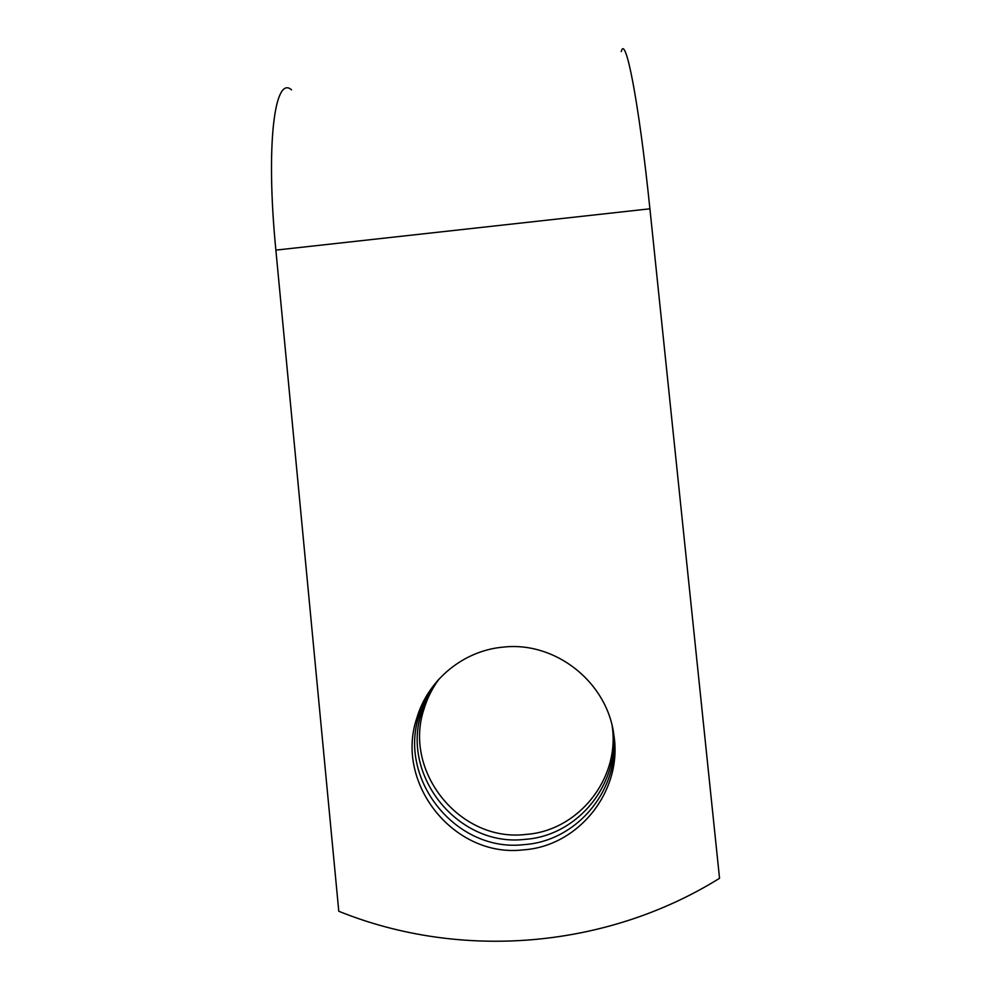 <?xml version="1.0" encoding="UTF-8"?>
<svg xmlns="http://www.w3.org/2000/svg" width="991" height="991" viewBox="0 0 991 991"><rect width="100%" height="100%" fill="white"/><g stroke="black" fill="none" stroke-linecap="round" stroke-linejoin="round"><path stroke-width="1.49" d="M503.205 647.123C463.416 650.567 427.926 679.814 416.765 718.227C394.554 783.683 454.435 858.268 523.397 849.857C578.855 846.264 622.844 790.645 613.887 735.285C607.57 682.316 555.418 641.066 503.205 647.123M437.019 681.312C428.93 691.396 422.996 702.656 419.23 715.068C397.366 779.508 456.318 852.904 524.202 844.605C578.794 841.062 622.088 786.321 613.268 731.829L612.909 729.475M612.203 726.168C620.106 778.666 578.286 830.978 525.763 834.434C459.985 842.499 402.829 771.407 424.024 708.949C427.332 697.998 432.41 687.952 439.236 678.823M612.562 727.766L612.649 728.385C621.32 781.998 578.719 835.859 525.007 839.352C458.214 847.528 400.191 775.321 421.708 711.91C425.238 700.253 430.713 689.625 438.146 680.024M275.87 250.116L338.786 911.262C460.666 960.527 606.158 948.759 719.54 878.299L649.91 208.804L275.87 250.116C265.464 143.769 274.792 74.61 291.565 89.871M621.258 51.594C625.47 33.669 638.823 101.07 649.91 208.804M419.23 715.068L416.765 718.227M421.708 711.91L424.024 708.949M612.649 728.385L612.426 727.171M613.268 731.829L613.887 735.285"/></g></svg>
